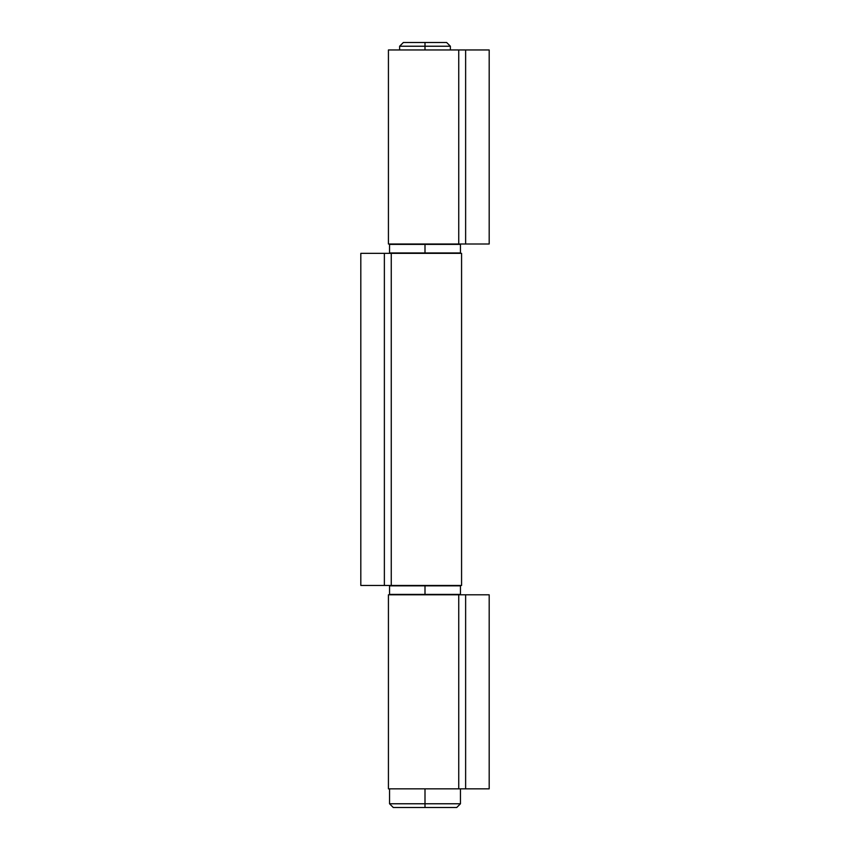 <?xml version="1.0" encoding="UTF-8"?>
<svg xmlns="http://www.w3.org/2000/svg" width="850" height="850" viewBox="0 0 850 850"><rect width="100%" height="100%" fill="white"/><g stroke="black" fill="none" stroke-linecap="round" stroke-linejoin="round"><path stroke-width="1.27" d="M425 803.771L425 807.5L456.716 807.5L425 807.5L425 803.771L460.456 803.771L425 803.771L425 788.843L425 803.771L389.544 803.771L425 803.771M425 46.229L450.373 46.229L425 46.229L425 49.959L425 46.229L399.627 46.229L425 46.229L425 42.5L425 46.229M446.643 42.5L403.357 42.5L446.643 42.5L450.373 46.229L450.373 49.959M393.284 807.5L425 807.5L393.284 807.5L389.544 803.771L389.544 788.843M489.186 788.843L489.186 594.787L489.186 788.843L458.745 788.843L458.745 594.787L388.429 594.787L465.63 594.787L465.63 788.843L465.63 594.787L489.186 594.787L458.745 594.787L458.745 788.843L489.186 788.843M388.429 788.843L458.745 788.843L388.429 788.843L388.429 594.787M460.456 594.416L460.456 585.841L425 585.459L460.456 585.841L425 585.841L425 594.416L460.456 594.416L425 594.787L460.073 594.787M389.544 585.841L389.544 594.416L425 594.416L425 585.841L389.927 585.459M425 594.416L389.544 594.416L425 594.416M425 585.841L389.544 585.841L425 585.841M489.186 244.014L489.186 49.959L489.186 244.014L458.745 244.014L458.745 49.959L388.429 49.959L465.63 49.959L465.63 244.014L465.63 49.959L489.186 49.959L458.745 49.959L458.745 244.014L489.186 244.014M388.429 244.014L458.745 244.014L388.429 244.014L388.429 49.959M460.456 252.971L460.456 244.386L425 244.014L460.456 244.386L425 244.386L425 252.971L460.456 252.971L425 253.343L460.073 253.343M389.544 244.386L389.544 252.971L425 252.971L425 244.386L389.927 244.014M425 252.971L389.544 252.971L425 252.971M425 244.386L389.544 244.386L425 244.386M360.814 253.343L360.814 585.459L360.814 253.343L384.37 253.343L384.37 585.459L360.814 585.459L384.37 585.459L384.37 253.343L391.255 253.343L391.255 585.459L384.37 585.459L461.571 585.459L391.255 585.459L391.255 253.343L461.571 253.343L360.814 253.343M460.456 788.843L460.456 803.771L456.716 807.5M403.357 42.5L399.627 46.229L399.627 49.959M461.571 253.343L461.571 585.459"/></g></svg>

